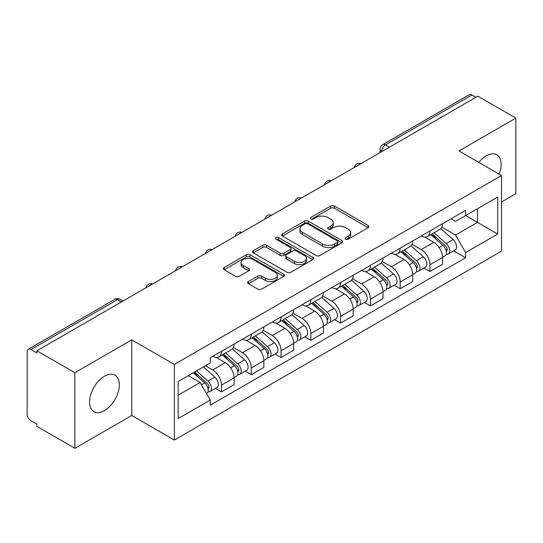 <?xml version="1.0" encoding="UTF-8"?>
<svg xmlns="http://www.w3.org/2000/svg" width="543" height="543" viewBox="0 0 543 543"><rect width="100%" height="100%" fill="white"/><g stroke="black" fill="none" stroke-linecap="round" stroke-linejoin="round"><path stroke-width="0.81" d="M345.619 239.151A1.853 1.072 0 0 0 348.246 239.151L368.154 227.66A2.647 1.527 0 0 0 368.928 226.574A2.647 1.527 0 0 0 368.154 225.494L334.427 206.021A2.647 1.527 0 0 0 330.68 206.021L310.772 217.512A1.853 1.072 0 0 0 310.229 218.272A1.853 1.072 0 0 0 310.772 219.033A1.853 1.072 0 0 0 313.392 219.033L315.972 217.539A8.478 4.894 0 0 1 327.958 217.539L330.775 219.168A8.478 4.894 0 0 1 333.259 222.63A8.478 4.894 0 0 1 330.775 226.092L328.196 227.578A1.853 1.072 0 0 0 327.653 228.331A1.853 1.072 0 0 0 328.196 229.092A1.853 1.072 0 0 0 330.816 229.092L333.395 227.605A8.478 4.894 0 0 1 345.389 227.605L348.199 229.227A8.478 4.894 0 0 1 350.683 232.689A8.478 4.894 0 0 1 348.199 236.151L345.619 237.637A1.853 1.072 0 0 0 345.076 238.397A1.853 1.072 0 0 0 345.619 239.151L345.619 237.637M104.466 410.617A21.055 12.156 120 0 0 118.218 392.06A21.055 12.156 120 0 0 114.994 375.186A21.055 12.156 120 0 0 104.466 376.224A21.055 12.156 120 0 0 90.708 394.781A21.055 12.156 120 0 0 93.932 411.655A21.055 12.156 120 0 0 104.466 410.617M499.153 174.154A21.055 12.156 120 0 0 496.791 154.755A21.055 12.156 120 0 0 486.263 155.8A21.055 12.156 120 0 0 478.811 162.405M248.416 281.532A2.647 1.527 0 0 0 247.642 282.611A2.647 1.527 0 0 0 248.416 283.697L257.884 289.161A2.647 1.527 0 0 0 261.631 289.161L283.738 276.394A2.647 1.527 0 0 0 284.518 275.315A2.647 1.527 0 0 0 283.738 274.229L250.011 254.755A2.647 1.527 0 0 0 246.264 254.755L224.15 267.523A2.647 1.527 0 0 0 223.377 268.602A2.647 1.527 0 0 0 224.15 269.688L235.581 276.285A2.647 1.527 0 0 0 239.334 276.285L248.796 270.821A2.647 1.527 0 0 0 249.57 269.742A2.647 1.527 0 0 0 248.796 268.656L243.128 265.384A7.086 4.093 0 0 1 241.051 262.493A7.086 4.093 0 0 1 245.422 258.712A7.086 4.093 0 0 1 253.153 259.602L275.355 272.416A7.086 4.093 0 0 1 277.432 275.315A7.086 4.093 0 0 1 273.054 279.095A7.086 4.093 0 0 1 265.33 278.206L261.631 276.068A2.647 1.527 0 0 0 257.884 276.068L248.416 281.532L248.416 283.697M174.33 364.434L131.766 339.857L74.873 372.702L36.883 350.764L477.86 96.172L515.85 118.102L458.964 150.947L501.535 175.525L174.33 364.434L174.33 440.04L501.535 251.137L501.535 175.525M316.155 255.515A2.647 1.527 0 0 0 319.902 255.515L342.015 242.748A2.647 1.527 0 0 0 342.789 241.669A2.647 1.527 0 0 0 342.015 240.583L308.288 221.11A2.647 1.527 0 0 0 304.542 221.11L282.428 233.877A2.647 1.527 0 0 0 281.654 234.963A2.647 1.527 0 0 0 282.428 236.042L316.155 255.515M276.706 239.551A1.853 1.072 0 0 1 278.586 239.816L278.586 237.61L312.877 257.409A2.647 1.527 0 0 1 313.657 258.488A2.647 1.527 0 0 1 312.877 259.574L290.77 272.335A2.647 1.527 0 0 1 287.016 272.335L253.289 252.862L253.289 250.703A2.647 1.527 0 0 0 252.515 251.782A2.647 1.527 0 0 0 253.289 252.862M253.289 250.703L262.751 245.239A2.647 1.527 0 0 1 266.504 245.239L280.181 253.133A2.647 1.527 0 0 0 283.928 253.133L290.206 249.508A2.647 1.527 0 0 0 290.98 248.429A2.647 1.527 0 0 0 290.206 247.35L275.966 239.124A1.853 1.072 0 0 1 275.423 238.37A1.853 1.072 0 0 1 276.563 237.379A1.853 1.072 0 0 1 278.586 237.61M74.873 372.702L74.873 448.308L36.883 426.377L36.883 424.171L30.971 420.757M501.535 201.976L515.85 193.715L515.85 118.102M74.873 448.308L131.766 415.463L174.33 440.04M121.456 301.942L117.444 299.627L30.965 349.556A5.396 3.115 -120 0 0 28.27 349.285A5.396 3.115 -120 0 0 27.15 351.762L27.15 414.139A5.396 3.115 -120 0 0 30.965 420.757M36.883 350.764L36.883 352.97L30.971 349.556M389.474 147.201L385.469 144.886A5.396 3.115 60 0 0 382.767 144.621L469.247 94.692A5.396 3.115 60 0 1 471.942 94.957L385.469 144.886A5.396 3.115 120 0 0 381.648 151.497L381.648 151.721M475.953 97.272L471.942 94.957M429.947 230.965A12.421 7.168 60 0 1 427.375 236.538L439.973 229.268A12.421 7.168 -120 0 0 442.545 223.689M412.062 244.336L421.164 249.59A12.421 7.168 60 0 1 429.947 264.801L442.545 257.525A12.421 7.168 -120 0 0 433.762 242.314L424.748 237.108M442.545 257.525L442.545 264.251L429.947 271.527L423.907 268.038M427.375 236.538A12.421 7.168 60 0 1 421.259 235.981M429.947 264.801L429.947 271.527M400.164 248.158A12.421 7.168 60 0 1 397.591 253.73L410.196 246.461A12.421 7.168 -120 0 0 412.761 240.882M394.123 285.231L400.164 288.72L412.761 281.444L412.761 274.717A12.421 7.168 -120 0 0 403.985 259.513L394.965 254.3M397.591 253.73A12.421 7.168 60 0 1 391.483 253.174M382.286 261.529L391.381 266.783A12.421 7.168 60 0 1 400.164 281.993L400.164 288.72M370.387 265.351A12.421 7.168 60 0 1 367.815 270.923L380.412 263.654A12.421 7.168 -120 0 0 382.985 258.074M364.346 302.424L370.387 305.913L382.985 298.636L382.985 291.91A12.421 7.168 -120 0 0 374.202 276.706L365.188 271.5M367.815 270.923A12.421 7.168 60 0 1 361.699 270.366M352.502 278.722L361.604 283.975A12.421 7.168 60 0 1 370.387 299.186L370.387 305.913M340.604 282.543A12.421 7.168 60 0 1 338.031 288.123L350.635 280.846A12.421 7.168 -120 0 0 353.201 275.274M334.563 319.617L340.604 323.105L353.208 315.829L353.208 309.11A12.421 7.168 -120 0 0 344.425 293.899L335.404 288.693M338.031 288.123A12.421 7.168 60 0 1 331.922 287.559M322.725 295.915L331.827 301.168A12.421 7.168 60 0 1 340.604 316.379L340.604 323.105M310.827 299.736A12.421 7.168 60 0 1 308.254 305.315L320.852 298.039A12.421 7.168 -120 0 0 323.424 292.467M304.786 336.809L310.827 340.298L323.424 333.022L323.424 326.302A12.421 7.168 -120 0 0 314.641 311.091L305.628 305.885M308.254 305.315A12.421 7.168 60 0 1 302.139 304.752M292.942 313.114L302.044 318.368A12.421 7.168 60 0 1 310.827 333.572L310.827 340.298M281.043 316.929A12.421 7.168 60 0 1 278.471 322.508L291.075 315.232A12.421 7.168 -120 0 0 293.641 309.659M275.002 354.002L281.043 357.491L293.648 350.215L293.648 343.495A12.421 7.168 -120 0 0 284.865 328.284L275.844 323.078M278.471 322.508A12.421 7.168 60 0 1 272.362 321.945M263.165 330.307L272.267 335.56A12.421 7.168 60 0 1 281.043 350.764L281.043 357.491M251.266 334.128A12.421 7.168 60 0 1 248.694 339.701L261.292 332.425A12.421 7.168 -120 0 0 263.864 326.852M245.226 371.195L251.266 374.684L263.864 367.407L263.864 360.688A12.421 7.168 -120 0 0 255.081 345.477L246.067 340.271M248.694 339.701A12.421 7.168 60 0 1 242.578 339.137M233.381 347.5L242.483 352.753A12.421 7.168 60 0 1 251.266 367.964L251.266 374.684M221.483 351.321A12.421 7.168 60 0 1 218.91 356.894L231.515 349.617A12.421 7.168 -120 0 0 234.081 344.045M234.087 377.88A12.421 7.168 -120 0 0 225.304 362.67L216.284 357.464M234.081 384.607L234.081 377.88L221.483 385.157L221.483 391.876L234.081 384.607M218.91 356.894A12.421 7.168 60 0 1 212.802 356.33M215.442 388.388L221.483 391.876M205.451 365.758L212.707 369.946A12.421 7.168 60 0 1 221.483 385.157M451.043 218.788L455.523 221.374L497.714 197.021L477.48 208.702L477.48 222.365L455.523 235.044L441.846 227.144M178.152 395.182L200.102 382.51L210.222 400.035L178.152 418.551L178.152 381.519L210.222 363.002L210.222 357.823L465.643 210.351L465.643 215.537L497.714 234.053L465.643 252.57L455.523 235.044M497.714 197.021L497.714 234.053M210.222 400.035L210.222 405.214L465.643 257.749L465.643 252.57M131.766 339.857L131.766 415.463M200.102 382.51L188.265 375.675M453.683 250.846L465.643 257.749M346.366 239.415L348.199 238.357A8.478 4.894 0 0 0 350.683 234.895L350.683 232.689M333.259 222.63L333.259 224.829A8.478 4.894 0 0 1 330.775 228.291L328.936 229.35M368.12 227.68L334.427 208.227A2.647 1.527 0 0 0 330.68 208.227L311.512 219.291M341.981 242.769L308.288 223.316A2.647 1.527 0 0 0 304.542 223.316L282.462 236.062M337.332 242.422A1.853 1.072 0 0 0 337.875 241.669A1.853 1.072 0 0 0 337.332 240.909L307.725 223.818A1.853 1.072 0 0 0 305.098 223.818L302.383 225.386A8.478 4.894 0 0 0 299.899 228.847A8.478 4.894 0 0 0 302.383 232.309L322.623 243.99A8.478 4.894 0 0 0 334.617 243.99L337.332 242.422L337.332 244.628A1.853 1.072 0 0 0 337.875 243.875L337.875 241.669M299.899 228.847L299.899 231.053A8.478 4.894 0 0 0 302.383 234.515L302.383 232.309M337.332 244.628L334.617 246.196A8.478 4.894 0 0 1 322.623 246.196L302.383 234.515M253.323 252.882L262.751 247.438L262.751 245.239M290.98 248.429L290.98 250.635A2.647 1.527 0 0 1 290.206 251.714L283.928 255.339A2.647 1.527 0 0 1 280.181 255.339L266.504 247.438A2.647 1.527 0 0 0 262.751 247.438M278.586 239.816L312.843 259.595M294.374 261.332A7.086 4.093 0 0 0 302.098 262.215A7.086 4.093 0 0 0 306.476 258.434A7.086 4.093 0 0 0 304.399 255.543L296.573 251.022A2.647 1.527 0 0 0 292.826 251.022L286.548 254.647A2.647 1.527 0 0 0 285.774 255.733A2.647 1.527 0 0 0 286.548 256.812L294.374 261.332L294.374 263.531A7.086 4.093 0 0 0 302.098 264.421A7.086 4.093 0 0 0 306.476 260.64L306.476 258.434M285.774 255.733L285.774 257.939A2.647 1.527 0 0 0 286.548 259.018L286.548 256.812M294.374 263.531L286.548 259.018M277.432 275.315L277.432 277.514A7.086 4.093 0 0 1 273.054 281.294A7.086 4.093 0 0 1 265.33 280.412L261.631 278.274A2.647 1.527 0 0 0 257.884 278.274L248.456 283.717M241.051 262.493L241.051 264.699A7.086 4.093 0 0 0 243.128 267.59L243.128 265.384M248.762 270.842L243.128 267.59M283.704 276.414L250.011 256.961A2.647 1.527 0 0 0 246.264 256.961L224.191 269.708M430.809 234.556L442.939 245.388A6.747 3.896 60 0 1 445.063 255.821L442.545 257.273M431.128 234.841L436.844 238.139M432.031 233.85L445.531 245.898A3.238 1.873 60 0 1 446.55 250.907A3.238 1.873 60 0 1 446.258 251.029M434.054 232.682L446.19 243.515A6.747 3.896 60 0 1 448.308 253.948A6.747 3.896 60 0 1 446.265 254.165M440.821 228.623L453.059 239.544A6.747 3.896 60 0 1 455.177 249.984L448.308 253.948M401.026 251.748L413.162 262.581A6.747 3.896 60 0 1 415.28 273.014L412.761 274.466M401.345 252.04L407.06 255.332M402.248 251.042L415.755 263.09A3.238 1.873 60 0 1 416.773 268.099A3.238 1.873 60 0 1 416.474 268.222M404.27 249.875L416.406 260.708A6.747 3.896 60 0 1 418.524 271.14A6.747 3.896 60 0 1 416.488 271.357M411.037 245.816L423.282 256.737A6.747 3.896 60 0 1 425.4 267.176L418.524 271.14M371.249 268.941L383.378 279.774A6.747 3.896 60 0 1 385.503 290.206L382.985 291.666M371.568 269.233L377.283 272.532M372.471 268.235L385.971 280.283A3.238 1.873 60 0 1 386.989 285.299A3.238 1.873 60 0 1 386.697 285.414M374.494 267.068L386.63 277.901A6.747 3.896 60 0 1 388.747 288.333A6.747 3.896 60 0 1 386.704 288.55M381.261 263.009L393.499 273.93A6.747 3.896 60 0 1 395.616 284.369L388.747 288.333M341.466 286.141L353.602 296.967A6.747 3.896 60 0 1 355.719 307.399L353.201 308.858M341.785 286.426L347.5 289.724M342.687 285.428L356.194 297.483A3.238 1.873 60 0 1 357.213 302.492A3.238 1.873 60 0 1 356.914 302.607M344.71 284.26L356.846 295.093A6.747 3.896 60 0 1 358.964 305.526A6.747 3.896 60 0 1 356.927 305.743M351.477 280.202L363.722 291.123A6.747 3.896 60 0 1 365.839 301.562L358.964 305.526M311.689 303.333L323.818 314.159A6.747 3.896 60 0 1 325.943 324.599L323.424 326.051M312.008 303.618L317.723 306.917M312.911 302.621L326.411 314.675A3.238 1.873 60 0 1 327.429 319.684A3.238 1.873 60 0 1 327.137 319.8M314.933 301.46L327.069 312.286A6.747 3.896 60 0 1 329.187 322.725A6.747 3.896 60 0 1 327.144 322.936M321.7 297.394L333.938 308.315A6.747 3.896 60 0 1 336.056 318.755L329.187 322.725M281.905 320.526L294.041 331.352A6.747 3.896 60 0 1 296.159 341.791L293.641 343.244M282.224 320.811L287.939 324.11M283.127 319.82L296.634 331.868A3.238 1.873 60 0 1 297.652 336.877A3.238 1.873 60 0 1 297.354 336.993M285.15 318.653L297.286 329.479A6.747 3.896 60 0 1 299.403 339.918A6.747 3.896 60 0 1 297.367 340.135M291.917 314.587L304.161 325.508A6.747 3.896 60 0 1 306.279 335.947L299.403 339.918M252.128 337.719L264.258 348.545A6.747 3.896 60 0 1 266.382 358.984L263.864 360.437M252.447 338.004L258.163 341.303M253.35 337.013L266.851 349.061A3.238 1.873 60 0 1 267.869 354.07A3.238 1.873 60 0 1 267.577 354.185M255.373 335.846L267.509 346.672A6.747 3.896 60 0 1 269.627 357.111A6.747 3.896 60 0 1 267.584 357.328M262.14 331.78L274.378 342.708A6.747 3.896 60 0 1 276.496 353.14L269.627 357.111M222.345 354.912L234.481 365.738A6.747 3.896 60 0 1 236.599 376.177L234.081 377.629M222.664 355.197L228.379 358.495M223.567 354.206L237.074 366.253A3.238 1.873 60 0 1 238.092 371.263A3.238 1.873 60 0 1 237.793 371.378M225.589 353.038L237.725 363.864A6.747 3.896 60 0 1 239.843 374.303A6.747 3.896 60 0 1 237.807 374.521M232.356 348.973L244.601 359.9A6.747 3.896 60 0 1 246.719 370.333L239.843 374.303M193.308 372.769L204.697 382.93A6.747 3.896 60 0 1 206.822 393.37L206.483 393.56M193.423 372.702L198.602 375.688M194.53 372.057L207.29 383.446A3.238 1.873 60 0 1 208.308 388.455A3.238 1.873 60 0 1 208.017 388.571M196.552 370.889L207.949 381.057A6.747 3.896 60 0 1 210.066 391.496A6.747 3.896 60 0 1 208.023 391.713M203.428 366.925L214.818 377.093A6.747 3.896 60 0 1 216.935 387.526L210.066 391.496M381.838 151.612L381.648 151.497A5.396 3.115 -0 0 1 380.066 149.298L380.066 152.631M251.266 367.964L263.864 360.688M281.043 350.764L293.648 343.495M310.827 333.572L323.424 326.302M340.604 316.379L353.208 309.11M370.387 299.186L382.985 291.91M400.164 281.993L412.761 274.717M212.707 369.946L225.304 362.67M242.483 352.753L255.081 345.477M272.267 335.56L284.865 328.284M302.044 318.368L314.641 311.091M331.827 301.168L344.425 293.899M361.604 283.975L374.202 276.706M391.381 266.783L403.985 259.513M421.164 249.59L433.762 242.314M360.695 163.816A5.396 3.115 120 0 0 358.312 165.194M330.918 181.009A5.396 3.115 120 0 0 328.529 182.387M301.134 198.202A5.396 3.115 120 0 0 298.752 199.58M271.357 215.395A5.396 3.115 120 0 0 268.968 216.772M241.574 232.587A5.396 3.115 120 0 0 239.191 233.965M211.797 249.787A5.396 3.115 120 0 0 209.408 251.158M182.014 266.98A5.396 3.115 120 0 0 179.631 268.351M152.237 284.172A5.396 3.115 120 0 0 149.848 285.55M123.037 301.032L120.146 299.363A5.396 3.115 120 0 0 117.444 299.627A5.396 3.115 60 0 0 114.743 299.363L28.27 349.285M348.199 238.357L348.199 236.151M328.196 229.092L328.196 227.578M330.775 228.291L330.775 226.092M310.772 219.033L310.772 217.512M330.68 208.227L330.68 206.021M334.427 208.227L334.427 206.021M368.154 227.66L368.154 225.494M282.428 236.042L282.428 233.877M304.542 223.316L304.542 221.11M308.288 223.316L308.288 221.11M342.015 242.748L342.015 240.583M322.623 246.196L322.623 243.99M334.617 246.196L334.617 243.99M266.504 247.438L266.504 245.239M280.181 255.339L280.181 253.133M283.928 255.339L283.928 253.133M290.206 251.714L290.206 249.508M312.877 259.574L312.877 257.409M257.884 278.274L257.884 276.068M261.631 278.274L261.631 276.068M265.33 280.412L265.33 278.206M248.796 270.821L248.796 268.656M224.15 269.688L224.15 267.523M246.264 256.961L246.264 254.755M250.011 256.961L250.011 254.755M283.738 276.394L283.738 274.229M442.939 245.388L439.158 247.567M447.222 249.427L446.007 250.126M453.059 239.544L446.19 243.515M413.162 262.581L409.374 264.76M417.445 266.62L416.223 267.319M423.282 256.737L416.406 260.708M383.378 279.774L379.598 281.96M387.661 283.813L386.446 284.512M393.499 273.93L386.63 277.901M353.602 296.967L349.814 299.152M357.885 301.005L356.663 301.711M363.722 291.123L356.846 295.093M323.818 314.159L320.037 316.345M328.101 318.198L326.886 318.904M333.938 308.315L327.069 312.286M294.041 331.352L290.254 333.538M298.324 335.391L297.102 336.097M304.161 325.508L297.286 329.479M264.258 348.545L260.477 350.73M268.541 352.583L267.326 353.289M274.378 342.708L267.509 346.672M234.481 365.738L230.694 367.923M238.764 369.783L237.542 370.482M244.601 359.9L237.725 363.864M204.697 382.93L201.439 384.817M208.98 386.976L207.765 387.675M214.818 377.093L207.949 381.057M361.156 163.552A5.396 5.396 0 0 0 354.226 167.549M331.373 180.744A5.396 5.396 0 0 0 324.449 184.742M301.596 197.937A5.396 5.396 0 0 0 294.666 201.942M271.812 215.13A5.396 5.396 0 0 0 264.889 219.134M242.035 232.323A5.396 5.396 0 0 0 235.105 236.327M212.252 249.522A5.396 5.396 0 0 0 205.329 253.52M182.475 266.715A5.396 5.396 0 0 0 175.545 270.713M152.692 283.908A5.396 5.396 0 0 0 145.768 287.905M120.146 299.363A5.396 5.396 0 0 0 114.743 299.363M382.767 144.621A5.396 5.396 0 0 0 380.066 149.298"/></g></svg>
